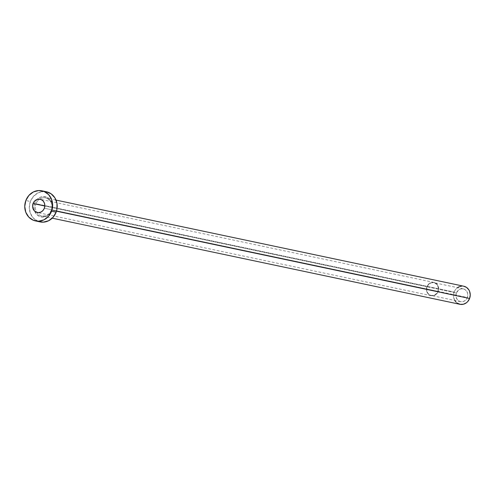 <?xml version="1.0" encoding="UTF-8"?>
<svg xmlns="http://www.w3.org/2000/svg" width="495" height="495" viewBox="0 0 495 495"><rect width="100%" height="100%" fill="white"/><g stroke="black" fill="none" stroke-linecap="round" stroke-linejoin="round"><path stroke-width="0.37" stroke-dasharray="2.48 1.86" d="M456.409 292.99A6.546 5.903 -78.1 0 0 460.523 301.665A6.546 5.903 -78.1 0 0 467.348 297.532L438.05 291.338A6.546 5.903 101.9 0 1 431.225 295.472A6.546 5.903 101.9 0 1 427.111 286.803L456.409 292.99L455.945 295.496L456.928 299.079L458.556 300.812L460.69 301.696L463.004 301.603L465.145 300.539L466.791 298.677L467.688 296.295L467.701 293.752L466.822 291.437L465.195 289.711L463.06 288.82L460.746 288.919L458.605 289.977L456.409 292.99L427.111 286.803L426.647 289.309L427.631 292.892L429.258 294.618L431.393 295.509L434.82 294.995L437.493 292.489L438.514 288.833L437.531 285.25L434.876 282.961L431.454 282.725L428.404 284.637L427.111 286.803A6.546 5.903 101.9 0 1 433.936 282.67A6.546 5.903 101.9 0 1 438.05 291.338L467.348 297.532A6.546 5.903 -78.1 0 0 463.227 288.857A6.546 5.903 -78.1 0 0 456.409 292.99M426.919 286.723A6.775 6.113 -78.1 0 0 431.182 295.701A6.775 6.113 -78.1 0 0 438.242 291.419L44.364 208.222L438.242 291.419A6.775 6.113 -78.1 0 0 433.979 282.441A6.775 6.113 -78.1 0 0 426.919 286.723L44.835 206.013L426.919 286.723L428.262 284.476L430.26 282.936L433.806 282.41L436.015 283.326L437.704 285.114L438.607 287.508L438.595 290.144L437.667 292.613L435.965 294.537L433.75 295.639L431.355 295.732L429.146 294.816L427.457 293.028L426.554 290.633L426.919 286.723M34.644 203.253A10.321 9.306 -78.1 0 0 39.643 216.47A10.321 9.306 -78.1 0 0 51.882 210.412L52.612 206.458L51.919 202.554L49.908 199.306L46.883 197.202L43.306 196.565L39.73 197.493L36.686 199.844L34.644 203.253L33.914 207.213L34.607 211.118L36.618 214.366L39.643 216.47L43.22 217.107L46.796 216.179L49.84 213.828L51.882 210.412A10.321 9.306 -78.1 0 0 46.883 197.202A10.321 9.306 -78.1 0 0 34.644 203.253M51.437 210.134A9.238 8.335 101.9 0 1 41.518 215.907A9.238 8.335 101.9 0 1 35.999 203.723A9.238 8.335 101.9 0 1 39.544 199.151A9.238 8.335 101.9 0 1 45.627 197.889A9.238 8.335 101.9 0 1 51.437 210.134L56.467 211.198L51.437 210.134A9.238 8.335 101.9 0 1 41.809 215.969A9.238 8.335 101.9 0 1 36.754 212.355A9.238 8.335 101.9 0 1 35.999 203.723L454.156 292.056L35.999 203.723A9.238 8.335 101.9 0 1 45.917 197.957A9.238 8.335 101.9 0 1 51.437 210.134M463.784 286.221A9.238 8.335 -78.1 0 0 454.156 292.056A9.238 8.335 -78.1 0 0 459.966 304.301M46.443 191.769A15.401 13.891 -78.1 0 0 30.393 201.49L25.839 200.531L30.393 201.49A15.401 13.891 -78.1 0 0 40.083 221.902M37.861 221.209L33.344 218.072L30.343 213.221L29.31 207.399L30.393 201.49L33.443 196.397L37.985 192.889L43.331 191.509L46.412 191.763M457.188 303.095L455.926 302M454.893 300.651L453.655 297.384L453.674 293.795L454.936 290.429L457.473 287.638M461.915 286.06L463.766 286.215M460.523 301.665L431.225 295.472M431.182 295.701L37.304 212.504M56.04 200.091L45.627 197.889C50.973 199.807 52.872 203.884 51.331 210.134C49.29 214.595 46.115 216.544 41.809 215.969L52.223 218.171M433.979 282.441L40.107 199.244M463.227 288.857L433.936 282.67"/><path stroke-width="0.74" d="M33.041 203.519L44.835 206.013L33.041 203.519L32.565 206.124L33.023 208.686L34.341 210.814L36.327 212.2L38.678 212.615L41.029 212.008L43.028 210.468L44.364 208.222A6.775 6.113 101.9 0 1 37.304 212.504A6.775 6.113 101.9 0 1 33.041 203.519A6.775 6.113 101.9 0 1 40.107 199.244A6.775 6.113 101.9 0 1 44.364 208.222L44.847 205.623L44.389 203.061L43.071 200.927L41.085 199.547L38.734 199.126L36.383 199.739L34.384 201.279L33.041 203.519M52.223 218.171L459.966 304.301A9.238 8.335 -78.1 0 0 469.594 298.466L56.467 211.198L469.594 298.466A9.238 8.335 -78.1 0 0 463.784 286.221L56.04 200.091M35.522 220.937L40.083 221.902A15.401 13.891 -78.1 0 0 56.133 212.176L51.573 211.217L56.133 212.176A15.401 13.891 -78.1 0 0 46.443 191.769L41.889 190.804A15.401 13.891 101.9 0 1 51.573 211.217A15.401 13.891 101.9 0 1 35.522 220.937A15.401 13.891 101.9 0 1 25.839 200.531A15.401 13.891 101.9 0 1 41.889 190.804M46.054 191.689L51.072 193.774L54.908 197.851L56.962 203.29L56.937 209.267L56.133 212.176L53.083 217.274L48.541 220.776L43.195 222.162L37.861 221.209M25.839 200.531L28.883 195.432L33.431 191.93L38.777 190.544L44.111 191.497L48.621 194.634L51.622 199.485L52.662 205.307L51.573 211.217L48.522 216.309L43.981 219.817L38.635 221.197L33.301 220.25L28.79 217.113L25.783 212.262L24.75 206.44L25.839 200.531M463.549 286.172L466.562 287.422L468.864 289.866L469.631 291.425L470.25 294.921L469.594 298.466L467.769 301.523L466.494 302.717L463.469 304.215L460.202 304.345L457.188 303.095M455.926 302L454.769 300.446M457.256 287.799L458.71 286.89L461.915 286.06"/></g></svg>
